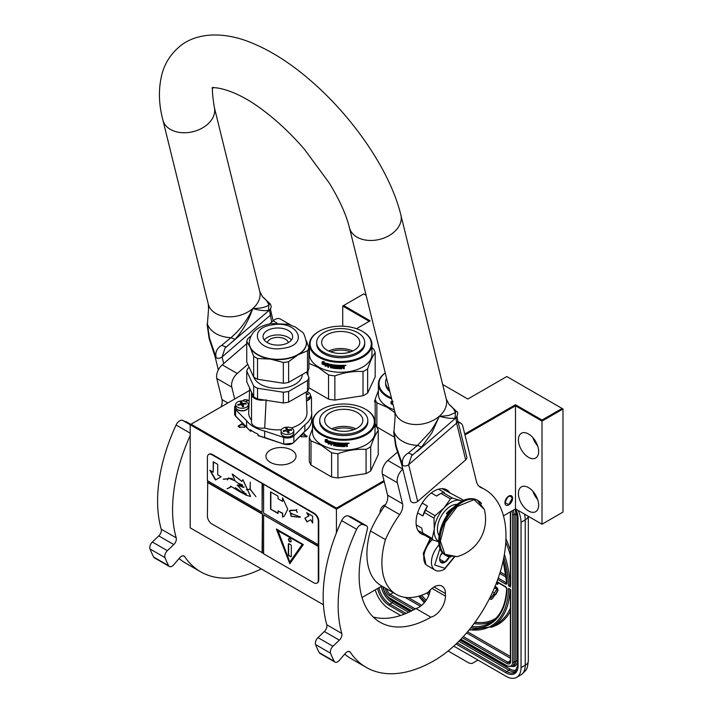 <?xml version="1.0" encoding="UTF-8"?>
<svg xmlns="http://www.w3.org/2000/svg" width="713" height="713" viewBox="0 0 713 713"><rect width="100%" height="100%" fill="white"/><g stroke="black" fill="none" stroke-linecap="round" stroke-linejoin="round"><path stroke-width="1.07" d="M245.753 426.365L244.862 427.149L239.167 427.149L238.133 426.107L242.776 423.219M239.924 427.577L239.149 426.811C240.076 424.387 241.983 424.083 244.88 425.928L244.434 427.363M303.31 432.818L306.911 436.748L301.216 436.748L300.325 435.964M323.435 604.776L190.184 527.843L190.184 424.716L336.429 509.153L336.429 508.119L383.995 480.651M503.476 515.838L515.49 508.895L542.014 524.207L562.994 512.094L562.994 408.977L506.8 376.535L467.844 399.03L442.675 384.494M381.829 586.068L362.026 597.503M336.429 532.825L336.429 509.153L384.218 481.56M190.184 433.156L176.084 425.019A6.355 3.672 -60 0 1 182.537 420.322L190.184 424.734L191.075 424.199L336.429 508.119M249.55 390.448L191.075 424.199M464.742 434.039L515.49 404.734L542.014 420.046L562.094 408.46M366.108 295.307L363.701 293.916L343.621 305.512L370.145 320.823L356.5 328.702M375.163 400.296A2.968 1.711 0 0 0 374.521 401.366A2.968 1.711 0 0 0 375.163 402.426M248.186 400.501A2.968 1.711 0 0 0 243.525 400.153A2.968 1.711 0 0 0 242.741 400.956M291.626 462.354A15.044 8.69 0 0 0 296.029 456.213A15.044 8.69 0 0 0 286.742 448.183A15.044 8.69 0 0 0 270.343 450.072A15.044 8.69 0 0 0 265.94 456.213A15.044 8.69 0 0 0 275.227 464.234A15.044 8.69 0 0 0 291.626 462.354M342.721 326.206L342.721 306.029L369.245 321.34M542.014 524.207L542.014 421.089L562.994 408.977M515.49 508.895L515.49 405.777L542.014 421.089L542.014 420.046M538.645 505.134A14.305 8.262 -120 0 0 532.397 490.74A14.305 8.262 -120 0 0 521.372 486.908A14.305 8.262 -120 0 0 518.413 493.458A14.305 8.262 -120 0 0 524.661 507.852A14.305 8.262 -120 0 0 535.677 511.684A14.305 8.262 -120 0 0 538.645 505.134M538.645 451.498A14.305 8.262 -120 0 0 532.397 437.105A14.305 8.262 -120 0 0 521.372 433.272A14.305 8.262 -120 0 0 518.413 439.814A14.305 8.262 -120 0 0 524.661 454.217A14.305 8.262 -120 0 0 535.677 458.04A14.305 8.262 -120 0 0 538.645 451.498M464.965 434.948L515.49 405.777L515.49 404.734M508.752 504.92A5.401 3.119 -60 0 1 506.043 505.187A5.401 3.119 -60 0 1 505.223 500.856A5.401 3.119 -60 0 1 508.752 496.096A5.401 3.119 -60 0 1 511.453 495.829A5.401 3.119 -60 0 1 512.282 500.161A5.401 3.119 -60 0 1 508.752 504.92M380.163 512.7A5.401 3.119 -60 0 1 380.109 511.97A5.401 3.119 -60 0 1 385.403 504.84M375.029 424.788L375.804 425.064M301.652 436.962L301.091 435.964L301.964 434.752L307.027 435.964L306.474 436.962M239.149 426.811L239.051 426.365M342.721 306.029L343.621 305.512M532.887 491.275A14.305 8.262 -120 0 0 537.655 499.528M532.887 437.63A14.305 8.262 -120 0 0 537.655 445.892M512.344 498.432C509.947 494.457 507.549 495.838 505.152 502.585L508.752 504.661L512.344 498.084M524.492 514.091A21.194 12.237 60 0 1 525.231 519.884L521.034 522.308L521.034 667.653A21.194 12.237 -120 0 1 516.649 677.35L520.846 674.926A21.194 12.237 60 0 0 525.231 665.229L521.034 667.653M521.034 522.308A21.194 12.237 -120 0 0 518.146 510.437M375.252 589.865A21.194 12.237 -120 0 0 389.173 608.822L400.67 615.462M516.649 677.35A21.194 12.237 -120 0 1 506.052 676.298L453.771 646.121M448.103 650.978L469.047 663.072L471.97 663.536L475.972 661.227A6.355 3.672 60 0 1 475.963 661.227L477.96 660.078M510.695 661.334A1.061 0.615 180 0 1 510.383 660.898L510.383 589.794L508.512 588.35L510.695 589.615L510.695 661.334A5.294 3.057 60 0 1 506.952 663.5L462.291 637.716M503.841 557.441A85.293 49.242 -120 0 1 508.512 585.756L510.383 584.66M510.695 585.293L510.695 513.226A5.294 3.057 -120 0 0 510.508 511.774M490.125 597.271A1.479 0.856 -120 0 0 490.954 597.681M491.729 599.036A3.004 1.738 -120 0 0 491.97 598.938A3.004 1.738 -120 0 0 492.309 598.626L494.929 594.936L494.581 594.499M494.064 593.849L490.927 597.717A1.479 0.856 60 0 1 490.758 597.877A1.479 0.856 60 0 1 489.902 597.726M494.555 592.61L493.779 592.458L494.171 594.392L495.642 594.785L497.719 591.006A2.567 1.479 -120 0 0 497.719 588.92A2.567 1.479 -120 0 0 496.15 586.959L495.08 586.344M496.195 583.573L497.656 584.428L498.111 582.708M494.929 594.936L494.474 595.195L493.548 594.027M489.448 598.626A3.004 1.738 -120 0 0 491.524 599.196A3.004 1.738 -120 0 0 491.854 598.884L494.474 595.195M494.492 587.77L495.695 588.466A1.043 0.597 60 0 1 496.328 590.106L494.243 593.038L493.779 592.458M495.633 593.947L497.264 591.273A2.567 1.479 -120 0 0 497.273 589.179A2.567 1.479 -120 0 0 495.695 587.218L494.911 586.763M495.642 594.785L495.178 594.205M497.656 584.428L497.656 582.45M497.264 582.218L497.264 583.644L496.364 583.127M497.264 583.127L496.533 582.699M432.363 539.643A16.952 9.786 120 0 0 423.789 557.86L423.789 557.174A16.105 9.296 120 0 0 423.789 557.513M423.789 557.86A16.952 9.786 120 0 0 427.301 565.623L434.939 570.035C437.078 571.576 440.26 571.336 444.475 569.304L454.386 557.165M440.019 548.333L434.734 565.008L444.912 568.332L453.931 557.21M442.327 552.441A7.415 4.278 120 0 0 439.671 559.25A7.415 4.278 120 0 0 444.912 562.272A7.415 4.278 120 0 0 449.35 556.898M439.68 558.805L440.367 561.782L444.859 562.183L449.359 556.586M444.859 562.183L439.725 559.215M441.971 552.905A6.355 3.672 120 0 1 440.572 555.329L442.621 552.789M425.946 564.544L423.629 553.823L430.661 538.654M425.296 564.179L423.246 553.359L430.206 538.395M385.261 372.944A30.623 17.682 180 0 0 387.988 396.143A30.623 17.682 0 0 0 391.401 397.845M385.243 372.881A31.256 18.048 180 0 0 378.38 384.164A31.256 18.048 180 0 0 387.533 396.927A31.256 18.048 0 0 0 391.669 398.923M394.342 409.761A31.256 18.048 0 0 1 387.533 406.784A31.256 18.048 180 0 1 378.38 394.022L378.38 384.164M393.745 436.757L376.865 427.007A34.964 20.187 180 0 1 375.163 423.353L375.163 399.146L378.38 390.751M376.865 427.007L376.865 402.8A34.964 20.187 180 0 1 375.163 399.146M376.865 402.8L387.159 407.248L395.029 412.684M393.077 404.636A31.256 18.048 0 0 1 391.196 403.906L392.088 402.916M391.446 403.71A30.837 17.798 0 0 0 392.997 404.324M391.196 403.906L391.847 403.112A31.256 18.048 0 0 0 392.792 403.478M391.303 403.54L391.303 401.597M393.104 401.33L391.045 401.624L391.045 403.843L392.016 402.765A30.837 17.798 0 0 0 392.676 403.023M391.767 402.97A31.256 18.048 0 0 0 392.756 403.344M386.58 378.309A24.055 13.886 0 0 0 385.59 382.257L385.59 383.647A24.055 13.886 0 0 0 389.842 391.535M385.59 382.257A24.055 13.886 0 0 0 389.414 389.77M319.059 331.349A30.623 17.682 180 0 0 319.059 356.348A30.623 17.682 0 0 0 362.364 356.348A30.623 17.682 0 0 0 362.364 331.349L362.81 331.607L362.364 331.349A30.623 17.682 180 0 0 319.059 331.349L318.604 331.607A31.256 18.048 180 0 1 318.836 331.474M318.604 331.607A31.256 18.048 180 0 0 309.451 344.37A31.256 18.048 180 0 0 318.613 357.124A31.256 18.048 0 0 0 352.668 361.036A31.256 18.048 0 0 0 371.963 344.37A31.256 18.048 0 0 0 362.81 331.607L362.81 331.607M371.963 344.37L371.963 354.227A31.256 18.048 0 0 1 352.668 370.903A31.256 18.048 0 0 1 318.613 366.99A31.256 18.048 180 0 1 309.451 354.227L309.451 344.37M308.934 387.792L328.533 399.111A34.964 20.187 0 0 0 334.869 400.082L363.006 395.733A34.964 20.187 0 0 0 367.641 393.059L375.181 376.812L375.181 352.605A34.964 20.187 0 0 0 373.487 348.951L371.963 347.677M309.451 350.956L308.934 352.177M307.936 375.314L307.936 370.805M308.934 363.318L318.23 367.453L328.533 374.904A34.964 20.187 0 0 0 334.869 375.885C344.245 372.444 353.63 371.001 363.006 371.526A34.964 20.187 0 0 0 367.641 368.853C370.154 361.455 372.667 356.037 375.181 352.605M328.533 399.111L328.533 374.904M334.869 400.082L334.869 375.885M363.006 395.733L363.006 371.526M367.641 393.059L367.641 368.853M323.158 363.122L322.918 363.318A31.256 18.048 0 0 0 326.616 364.593L327.374 363.63L327.374 365.831L325.244 366.295L327.561 365.609M326.616 364.593L327.561 363.407M322.517 363.915A30.837 17.798 0 0 0 326.126 365.225L325.458 366.081M325.244 366.295L326.126 365.225M322.267 364.111A31.256 18.048 0 0 0 325.93 365.439M322.374 363.746L322.374 361.803M322.846 363.167A31.256 18.048 0 0 0 326.536 364.45L327.222 363.585A31.256 18.048 0 0 1 323.497 362.373L324.174 361.536L322.116 361.83L322.116 364.049L323.087 362.97A30.837 17.798 0 0 0 326.714 364.227M343.916 365.261L343.916 365.261A31.256 18.048 0 0 1 341.598 365.35L341.465 368.122A31.256 18.048 0 0 1 339.192 368.104L339.085 367.008A30.837 17.798 0 0 0 340.538 367.026M339.058 367.248A31.256 18.048 0 0 0 340.538 367.275L340.538 366.634A31.256 18.048 0 0 1 339.058 366.607L339.21 365.724A30.837 17.798 0 0 0 340.93 365.751L340.93 365.35A31.256 18.048 0 0 1 333.8 364.904L333.8 364.904M339.192 365.974A31.256 18.048 0 0 0 340.939 365.992L340.93 365.751M333.8 366.83A31.256 18.048 0 0 0 335.217 366.99L335.297 366.749A30.837 17.798 0 0 1 333.898 366.589L333.586 364.958M333.488 366.518L333.541 364.985M328.132 363.826L327.828 367.159L328.132 363.826A31.256 18.048 0 0 0 332.623 364.735L333.06 367.578A31.256 18.048 0 0 0 335.217 367.846L335.217 366.99M327.998 366.937A30.837 17.798 0 0 0 328.55 367.079M327.828 367.159A31.256 18.048 0 0 0 328.55 367.338L328.72 365.626A30.837 17.798 0 0 0 330.262 365.974M328.55 365.858A31.256 18.048 0 0 0 330.262 366.232L330.262 365.6A31.256 18.048 0 0 1 328.55 365.216L328.55 364.673M328.836 364.379L328.836 364.379A30.837 17.798 0 0 0 330.698 364.789L330.565 365.02A31.256 18.048 0 0 1 328.666 364.601L328.836 364.379M330.565 365.02L330.565 367.783L330.698 364.789M330.698 367.551A30.837 17.798 0 0 0 331.304 367.667M330.565 367.783A31.256 18.048 0 0 0 331.304 367.926L331.438 366.206A30.837 17.798 0 0 0 332.418 366.375L332.303 366.607A31.256 18.048 0 0 1 331.304 366.437M336.206 368.06L335.885 368.3A30.837 17.798 0 0 1 332.73 367.908L332.418 366.375M332.303 367.828L332.303 366.607M332.623 368.149A31.256 18.048 0 0 0 335.814 368.541L335.885 368.3M336.144 368.3L335.814 366.411A31.256 18.048 0 0 1 334.397 366.259L334.477 365.386A30.837 17.798 0 0 0 336.696 365.6L336.643 365.84A31.256 18.048 0 0 1 334.397 365.626M336.643 365.84L336.643 368.612L336.696 365.6M336.696 368.363A30.837 17.798 0 0 0 337.427 368.416M336.643 368.612A31.256 18.048 0 0 0 337.427 368.666L337.472 365.653A30.837 17.798 0 0 0 338.256 365.689L338.22 365.938A31.256 18.048 0 0 1 337.427 365.894M338.55 368.719A31.256 18.048 0 0 0 341.919 368.746L341.901 368.505A30.837 17.798 0 0 1 338.586 368.478L338.256 365.689M338.22 368.434L338.22 365.938M342.24 367.008A30.837 17.798 0 0 0 343.051 366.981L343.087 367.222A31.256 18.048 0 0 1 342.258 367.248L341.901 368.505M343.434 368.452A30.837 17.798 0 0 0 344.219 368.398L344.272 368.648A31.256 18.048 0 0 1 343.434 368.692L343.399 367.195M344.219 368.398L344.219 367.097M344.272 368.648L344.245 367.159M344.219 366.224L343.746 366.892L344.272 367.257L343.711 366.651L344.219 365.377M344.272 366.464L344.254 365.439M345.912 365.288L344.78 365.386M345.965 365.439L344.834 365.626L345.93 365.359M341.919 368.746L342.258 367.248M340.939 365.992L340.939 365.35M331.429 365.181A31.256 18.048 0 0 0 332.178 365.306L332.294 365.074A30.837 17.798 0 0 1 331.554 364.949L331.429 365.181M332.178 365.306L332.303 365.974A31.256 18.048 0 0 1 331.304 365.796L331.304 365.261M332.303 365.716A30.837 17.798 0 0 0 332.418 365.733L332.294 365.074M343.301 365.929L343.265 365.689A30.837 17.798 0 0 1 342.24 365.724L342.258 365.974A31.256 18.048 0 0 0 343.301 365.929L343.434 366.562A31.256 18.048 0 0 1 342.258 366.616L342.258 365.974M342.258 366.616L342.24 366.366A30.837 17.798 0 0 0 342.258 366.366L342.24 365.724M335.297 367.605L335.297 366.749M330.734 351.848A17.95 10.365 180 0 1 350.689 351.848M328.666 351.001A19.073 11.007 180 0 1 352.757 351.001M327.222 334.673A19.073 11.007 180 0 1 348.006 332.294A19.073 11.007 180 0 1 359.78 342.463A19.073 11.007 180 0 1 354.201 350.252A19.073 11.007 0 0 1 333.408 352.641A19.073 11.007 0 0 1 321.634 342.463A19.073 11.007 0 0 1 327.222 334.673M316.661 342.463L316.661 343.844A24.055 13.886 0 0 0 331.509 356.678A24.055 13.886 0 0 0 357.721 353.666A24.055 13.886 180 0 0 364.762 343.844L364.762 342.463A24.055 13.886 180 0 1 357.721 352.284A24.055 13.886 0 0 1 331.509 355.297A24.055 13.886 0 0 1 316.661 342.463A24.055 13.886 0 0 1 323.702 332.641A24.055 13.886 180 0 1 349.914 329.638A24.055 13.886 180 0 1 364.762 342.463M322.116 409.191A30.623 17.682 180 0 0 322.116 434.19A30.623 17.682 0 0 0 365.421 434.19A30.623 17.682 0 0 0 365.421 409.191L365.876 409.449L365.421 409.191A30.623 17.682 180 0 0 322.116 409.191L321.67 409.449A31.256 18.048 180 0 1 321.893 409.324M321.67 409.449A31.256 18.048 180 0 0 312.517 422.212A31.256 18.048 180 0 0 321.67 434.975A31.256 18.048 0 0 0 355.734 438.887A31.256 18.048 0 0 0 375.029 422.212A31.256 18.048 0 0 0 365.876 409.449L365.876 409.449M375.029 422.212L375.029 432.078A31.256 18.048 0 0 1 355.734 448.744A31.256 18.048 0 0 1 321.67 444.832A31.256 18.048 180 0 1 312.517 432.078L312.517 422.212M312.517 428.798L309.299 437.194L309.299 461.4A34.964 20.187 180 0 0 310.993 465.054L331.59 476.952A34.964 20.187 0 0 0 337.926 477.933L366.072 473.575A34.964 20.187 0 0 0 370.707 470.901L378.246 454.653L378.246 430.447A34.964 20.187 0 0 0 376.544 426.793L375.029 425.518M310.993 465.054L310.993 440.848A34.964 20.187 180 0 1 309.299 437.194M310.993 440.848L321.296 445.304L331.59 452.746A34.964 20.187 0 0 0 337.926 453.726C347.311 450.295 356.687 448.842 366.072 449.368A34.964 20.187 0 0 0 370.707 446.695C373.22 439.297 375.733 433.878 378.246 430.447M331.59 476.952L331.59 452.746M337.926 477.933L337.926 453.726M366.072 473.575L366.072 449.368M370.707 470.901L370.707 446.695M326.215 440.964L325.975 441.169A31.256 18.048 0 0 0 329.673 442.434L330.44 441.472L330.44 443.673L328.31 444.137L330.618 443.45M329.673 442.434L330.618 441.249M325.574 441.757A30.837 17.798 0 0 0 329.192 443.067L328.515 443.923M328.31 444.137L329.192 443.067M325.324 441.953A31.256 18.048 0 0 0 328.987 443.281M325.431 441.588L325.431 439.645M325.903 441.017A31.256 18.048 0 0 0 329.593 442.292L330.279 441.427A31.256 18.048 0 0 1 326.554 440.215L327.24 439.377L325.181 439.68L325.181 441.891L326.144 440.812A30.837 17.798 0 0 0 329.771 442.069M346.981 443.103L346.981 443.103A31.256 18.048 0 0 1 344.655 443.192L344.522 445.964A31.256 18.048 0 0 1 342.249 445.946L342.142 444.85A30.837 17.798 0 0 0 343.604 444.876M342.124 445.09A31.256 18.048 0 0 0 343.604 445.117L343.604 444.475A31.256 18.048 0 0 1 342.124 444.457L342.267 443.575A30.837 17.798 0 0 0 343.996 443.593L343.996 443.201A31.256 18.048 0 0 1 336.866 442.755L336.866 442.755M342.249 443.816A31.256 18.048 0 0 0 343.996 443.842L343.996 443.593M336.545 444.359L336.643 442.8L336.955 444.431A30.837 17.798 0 0 0 338.354 444.6L338.283 444.841A31.256 18.048 0 0 1 336.866 444.671M331.189 441.668L330.885 445.001L331.189 441.668A31.256 18.048 0 0 0 335.68 442.586L336.117 445.42A31.256 18.048 0 0 0 338.283 445.687L338.283 444.841M331.064 444.778A30.837 17.798 0 0 0 331.616 444.921M330.885 445.001A31.256 18.048 0 0 0 331.616 445.188L331.777 443.468A30.837 17.798 0 0 0 333.319 443.825M331.616 443.7A31.256 18.048 0 0 0 333.319 444.083L333.319 443.441A31.256 18.048 0 0 1 331.616 443.058L331.616 442.523M331.893 442.22L331.893 442.22A30.837 17.798 0 0 0 333.755 442.63L333.622 442.862A31.256 18.048 0 0 1 331.732 442.443L331.893 442.22M333.622 442.862L333.755 445.402L333.755 442.63M333.755 445.402A30.837 17.798 0 0 0 334.37 445.518M333.622 445.634A31.256 18.048 0 0 0 334.37 445.768L334.495 444.047A30.837 17.798 0 0 0 335.475 444.217L335.36 444.457A31.256 18.048 0 0 1 334.37 444.279M339.263 445.901L338.942 446.142A30.837 17.798 0 0 1 335.787 445.759L335.475 444.217M335.36 445.678L335.36 444.457M335.68 445.99A31.256 18.048 0 0 0 338.88 446.383L338.942 446.142M339.201 446.142L338.88 444.252A31.256 18.048 0 0 1 337.454 444.11L337.543 443.228A30.837 17.798 0 0 0 339.753 443.441L339.7 443.682A31.256 18.048 0 0 1 337.454 443.468M339.7 443.682L339.7 446.454L339.753 443.441M339.753 446.213A30.837 17.798 0 0 0 340.484 446.258M339.7 446.454A31.256 18.048 0 0 0 340.484 446.507L340.529 443.495A30.837 17.798 0 0 0 341.313 443.539L341.277 443.78A31.256 18.048 0 0 1 340.484 443.736M341.616 446.561A31.256 18.048 0 0 0 344.976 446.596L344.958 446.347A30.837 17.798 0 0 1 341.643 446.32L341.313 443.539M341.277 446.285L341.277 443.78M345.297 444.85A30.837 17.798 0 0 0 346.117 444.823L346.144 445.064A31.256 18.048 0 0 1 345.324 445.099L344.958 446.347M346.491 445.322L346.491 446.534A31.256 18.048 0 0 0 347.329 446.49L347.284 444.948M346.491 446.293A30.837 17.798 0 0 0 347.284 446.249M347.329 446.49L347.311 445.001M347.284 444.065L346.812 444.743L347.329 445.108L346.768 444.493L347.284 443.219M347.329 444.306L347.311 443.281M348.969 443.13L347.837 443.228M349.022 443.281L347.899 443.477L348.987 443.201M344.976 446.596L345.324 445.099M343.996 443.842L343.996 443.201M334.486 443.023A31.256 18.048 0 0 0 335.244 443.156L335.36 442.916A30.837 17.798 0 0 1 334.611 442.791L334.486 443.023M335.244 443.156L335.36 443.816A31.256 18.048 0 0 1 334.37 443.646L334.37 443.103M335.36 443.557A30.837 17.798 0 0 0 335.475 443.575L335.36 442.916M346.358 443.78L346.322 443.531A30.837 17.798 0 0 1 345.297 443.575L345.324 443.816A31.256 18.048 0 0 0 346.358 443.78L346.491 444.413A31.256 18.048 0 0 1 345.324 444.457L345.324 443.816M345.324 444.457L345.297 444.208A30.837 17.798 0 0 0 345.324 444.208L345.297 443.575M338.354 445.447L338.354 444.6M333.791 429.689A17.95 10.365 180 0 1 353.746 429.689M331.723 428.843A19.073 11.007 180 0 1 355.814 428.843M330.288 412.524A19.073 11.007 180 0 1 351.072 410.135A19.073 11.007 180 0 1 362.846 420.305A19.073 11.007 180 0 1 357.258 428.094A19.073 11.007 0 0 1 336.474 430.483A19.073 11.007 0 0 1 324.7 420.305A19.073 11.007 0 0 1 330.288 412.524M319.718 420.305L319.718 421.695A24.055 13.886 0 0 0 334.566 434.52A24.055 13.886 0 0 0 360.778 431.508A24.055 13.886 180 0 0 367.819 421.695L367.819 420.305A24.055 13.886 180 0 1 360.778 430.126A24.055 13.886 0 0 1 334.566 433.139A24.055 13.886 0 0 1 319.718 420.305A24.055 13.886 0 0 1 326.759 410.492A24.055 13.886 180 0 1 352.971 407.479A24.055 13.886 180 0 1 367.819 420.305M235.664 405.296A7.415 4.278 -0 0 0 234.604 407.497A7.415 4.278 -0 0 0 234.853 408.611A7.415 4.278 -0 0 0 235.593 409.645L246.582 420.634A33.903 19.572 -0 0 0 264.692 431.089L283.729 437.434A7.415 4.278 -0 0 0 293.863 435.866L304.852 424.877A33.903 19.572 -0 0 0 311.741 413.041A33.903 19.572 -0 0 0 311.483 410.59L311.483 397.899A7.415 4.278 -0 0 0 310.422 395.697M251.511 420.251A29.135 16.827 180 0 1 249.693 417.399A29.135 16.827 180 0 1 248.712 412.675L249.639 388.068M247.153 427.39L246.582 427.034A33.903 19.572 180 0 0 250.415 430.955L250.869 431.205L250.415 429.743A33.903 19.572 -0 0 0 257.901 434.065L258.356 435.536L257.901 435.278A33.903 19.572 180 0 0 264.692 437.488L264.978 437.675M311.483 404.307L311.483 410.59M311.741 413.041L311.741 419.44A33.903 19.572 180 0 1 304.852 431.276L304.317 431.588M292.446 443.281L283.845 444.119L264.692 437.488L264.692 431.089M250.869 431.205L251.725 430.714M251.787 392.703A10.597 6.114 -0 0 0 251.511 394.093A10.597 6.114 -0 0 0 264.523 400.046M281.368 429.743A29.135 16.827 180 0 1 264.701 428.058L266.145 399.752M306.189 391.998L306.973 412.675A29.135 16.827 180 0 1 291.367 427.943M251.511 394.093L251.511 422.123A10.597 6.114 -0 0 0 264.701 428.058M249.185 400.171L245.308 401.464M293.453 442.63A0.633 0.446 -135 0 0 293.863 442.265L304.852 431.276L304.852 424.877M235.958 416.41A0.633 0.446 -45 0 1 235.593 416.044L246.582 427.034L246.582 420.634M288.622 391.419L288.622 402.141A31.577 18.226 180 0 1 283.337 402.961L283.337 392.23A31.577 18.226 -0 0 0 288.622 391.419L307.517 380.51A31.577 18.226 -0 0 0 308.934 377.462L306.456 372.124M308.934 377.462L308.934 388.184A31.577 18.226 -0 0 1 307.517 391.232L288.622 402.141M249.22 367.445L248.16 368.06A31.577 18.226 180 0 0 246.751 371.108L246.751 381.838L253.668 396.74L253.668 386.009L246.751 371.108M283.337 392.23L257.527 388.237L257.527 398.968A31.577 18.226 180 0 1 253.668 396.74M257.527 388.237A31.577 18.226 180 0 1 253.668 386.009M283.337 402.961L257.527 398.968M307.517 380.51L307.517 391.232M253.873 377.159A24.474 14.135 180 0 0 284.175 387.934A24.474 14.135 -0 0 0 302.312 374.512M267.348 342.623A10.597 6.114 180 0 1 275.093 337.579A10.597 6.114 -0 0 1 288.328 342.623M264.273 340.021A14.83 8.565 180 0 1 273.997 335.217A14.83 8.565 -0 0 1 291.412 340.021M281.68 344.834A14.83 8.565 180 0 1 263.008 336.563A14.83 8.565 180 0 1 273.997 328.292A14.83 8.565 -0 0 1 292.669 336.563A14.83 8.565 -0 0 1 281.68 344.834M257.527 358.496A31.577 18.226 180 0 1 253.668 356.268L250.21 347.418L246.751 341.358L246.751 362.106L253.668 377.017A31.577 18.226 180 0 0 257.527 379.245L257.527 358.496L270.432 359.094A28.609 16.515 180 0 1 250.21 347.418A28.609 16.515 180 0 1 249.229 343.14A28.609 16.515 180 0 1 249.229 342.962M288.622 361.669A31.577 18.226 -0 0 1 286.011 362.142A31.577 18.226 180 0 1 283.337 362.489L270.432 359.094A28.609 16.515 180 0 0 285.245 359.094A28.609 16.515 -0 0 0 298.07 354.816L288.622 361.669L288.622 382.418L307.517 371.509A31.577 18.226 -0 0 0 308.934 368.461L308.934 347.712L306.305 340.743M306.447 342.962A28.609 16.515 -0 0 1 306.447 343.14A28.609 16.515 -0 0 1 298.07 354.816L307.517 350.76L307.517 371.509M283.337 362.489L283.337 383.238L257.527 379.245M288.622 382.418A31.577 18.226 180 0 1 283.337 383.238M253.668 356.268L253.668 377.017M246.751 341.358A31.577 18.226 180 0 1 248.16 338.31L250.807 336.126M307.517 350.76A31.577 18.226 -0 0 0 308.934 347.712M235.664 404.601A6.355 3.672 180 0 0 243.668 408.148A6.355 3.672 -0 0 0 248.374 404.601A6.355 3.672 -0 0 0 240.37 401.054A6.355 3.672 180 0 0 235.664 404.601L235.664 406.98A6.355 3.672 180 0 0 243.668 410.528A6.355 3.672 180 0 0 248.374 406.98C248.186 408.959 246.591 410.233 243.596 410.804C238.953 411.134 236.306 409.859 235.664 406.98M240.923 401.927L241.538 401.838A29.661 6.265 81.2 0 1 242.197 403.041L243.489 403.478A29.661 23.395 -24.9 0 1 245.949 403.308A29.367 6.203 81.2 0 1 246.279 404.013A29.661 23.395 155.1 0 0 243.819 404.182L243.071 404.931A29.661 6.265 81.2 0 1 243.73 406.562L242.5 406.749A29.661 6.265 -98.8 0 0 241.841 405.127L240.548 404.69A29.661 23.395 155.1 0 0 238.089 405.278A29.367 6.203 -98.8 0 0 237.759 404.574A29.661 23.395 -24.9 0 1 240.219 403.986L240.967 403.237A29.661 6.265 -98.8 0 0 240.308 402.025L240.923 401.927M243.035 405.171A1.061 0.615 180 0 1 242.197 404.726L240.967 403.237M241.538 403.308L241.538 401.838M245.949 404.03L245.949 403.308M306.43 398.407A6.355 3.672 -0 0 0 310.422 395.002A6.355 3.672 -0 0 0 306.75 391.678M306.26 393.808A29.661 23.395 -24.9 0 1 307.989 393.71A29.367 6.203 81.2 0 1 308.319 394.414A29.661 23.395 155.1 0 0 306.287 394.547M307.989 394.432L307.989 393.71M281.082 430.821A6.355 3.672 180 0 0 289.086 434.369A6.355 3.672 -0 0 0 293.792 430.821A6.355 3.672 -0 0 0 285.788 427.283A6.355 3.672 180 0 0 281.082 430.821L281.082 433.201A6.355 3.672 180 0 0 289.086 436.748A6.355 3.672 180 0 0 293.792 433.201C293.604 435.18 292.009 436.454 289.015 437.024C284.371 437.354 281.724 436.08 281.082 433.201M286.341 428.148L286.956 428.058A29.661 6.265 81.2 0 1 287.615 429.271L288.908 429.698A29.661 23.395 -24.9 0 1 291.367 429.529A29.367 6.203 81.2 0 1 291.697 430.233A29.661 23.395 155.1 0 0 289.237 430.411L288.489 431.16A29.661 6.265 81.2 0 1 289.148 432.782L287.918 432.978A29.661 6.265 -98.8 0 0 287.259 431.347L285.966 430.91A29.661 23.395 155.1 0 0 283.507 431.508A29.367 6.203 -98.8 0 0 283.177 430.795A29.661 23.395 -24.9 0 1 285.637 430.206L286.385 429.458A29.661 6.265 -98.8 0 0 285.726 428.246L286.341 428.148M288.453 431.392A1.061 0.615 180 0 1 287.615 430.955L286.956 428.058M286.956 429.538L286.421 429.618M291.367 430.251L291.367 429.529M462.015 501.123A23.306 13.458 120 0 0 460.375 500.49L452.399 498.039A26.167 15.107 120 0 0 450.5 498.904L443.994 507.95L435.126 515.686A26.167 15.107 120 0 0 434.003 518.119L434.288 528.957L432.247 538.458L422.702 532.941L421.775 528.11L416.223 524.911M462.309 500.963L460.375 500.49A23.306 13.458 120 0 0 443.994 507.95L443.994 507.95A23.306 13.458 120 0 0 434.288 528.957A23.306 13.458 120 0 0 438.709 541.479M422.702 532.941A26.167 15.107 -60 0 0 423.477 534.509L433.023 540.017L438.727 541.844M417.978 530.472L422.845 533.279M417.613 512.95L422.827 515.962L424.458 512.602L434.003 518.119M422.221 503.066L427.399 506.061L425.581 510.169L435.126 515.686M438.557 489.18L444.315 492.505L442.853 492.523A26.167 15.107 120 0 0 440.955 493.396L450.5 498.904M440.955 493.396L436.588 496.034L431.276 492.968M463.744 500.294L442.015 488.672M442.853 492.523L452.399 498.039M433.023 540.017A26.167 15.107 -60 0 1 432.247 538.458M424.458 512.602A26.167 15.107 -60 0 1 425.581 510.169M422.827 515.962A24.367 14.073 -60 0 1 427.399 506.061M457.015 504.376A18.752 10.829 120 0 0 445.286 510.606A18.752 10.829 -60 0 0 439.03 535.525M439.306 494.314L438.7 494.662A24.367 14.073 120 0 0 436.588 496.034M209.577 338.336L209.15 338.666L214.961 356.259L216.173 357.757C214.987 352.391 216.832 348.256 221.716 345.35L230.95 337.686A32.281 22.593 -13.9 0 1 207.385 324.085L208.553 309.077L207.385 324.085L209.577 338.336L216.173 357.757A4.242 2.968 -13.9 0 0 222.073 356.972L225.094 347.953L226.048 347.195M221.716 345.35L226.271 347.071L235.032 339.343C242.83 330.68 248.73 320.422 252.732 308.56C261.038 308.373 266.412 307.143 268.881 304.87L269.906 303.649M235.032 339.343L230.95 337.686C239.844 330.137 247.108 320.422 252.732 308.56C260.174 310.52 265.441 311.118 268.534 310.351L269.38 309.79L271.689 322.071M456.463 411.356L455.438 412.569L449.484 415.207C448.575 415.75 440.286 416.383 439.288 416.267C439.039 417.462 431.944 430.135 429.698 432.336L417.506 445.393L408.273 453.049C403.353 455.99 401.499 460.135 402.729 465.464L396.134 446.044L393.941 431.793L395.109 416.793L394.842 411.793A26.488 18.538 -13.9 0 0 412.854 424.369A26.488 18.538 -13.9 0 0 439.288 416.267L431.837 432.907L421.588 447.051L412.827 454.778L408.273 453.049M225.094 347.953L269.621 309.977C271.439 308.025 271.591 305.957 270.084 303.783L262.589 296.831A32.281 22.593 166.1 0 1 268.881 304.861L268.534 310.351M412.604 454.903L411.651 455.66L408.629 464.68L456.614 423.166A4.242 2.968 -13.9 0 0 457.728 420.42L466.792 457.158A4.242 2.968 -13.9 0 1 465.669 459.903L456.614 423.166L455.937 417.497L455.09 418.059C451.89 418.727 447.648 418.433 439.288 416.267A26.488 18.538 -13.9 0 0 446.276 399.111L400.875 215.041A26.488 18.538 166.1 0 1 393.888 232.206A26.488 18.538 166.1 0 1 367.453 240.308A26.488 18.538 166.1 0 1 349.441 227.732C346.286 214.818 339.566 199.934 329.29 183.072L304.665 149.578C291.617 134.418 277.963 121.468 263.703 110.738C231.039 85.507 208.927 87.057 212.331 88.189M401.517 463.967L410.581 500.704A4.242 2.968 -13.9 0 0 413.46 502.718A4.242 2.968 -13.9 0 0 417.693 501.417L408.629 464.68A4.242 2.968 166.1 0 1 402.729 465.464A4.242 2.968 -13.9 0 1 401.517 463.967L395.706 446.374L396.134 446.044M413.121 454.546L411.651 455.66M465.669 459.903L417.693 501.417M402.792 469.109A10.597 6.114 120 0 0 397.355 482.728L382.373 474.074L387.578 495.161A10.597 6.114 120 0 1 384.681 505.945A83.278 48.083 120 0 0 370.466 530.953L385.448 539.607A69.081 39.883 120 0 0 381.91 562.753A69.081 39.883 120 0 0 396.214 594.375A69.081 39.883 120 0 0 428.032 592.441A16.105 9.296 120 0 1 442.105 586.175A16.105 9.296 120 0 1 445.438 593.546L434.048 586.977M370.466 530.953A69.081 39.883 120 0 0 366.919 554.099A69.081 39.883 120 0 0 381.232 585.721L396.214 594.375M366.589 525.837A4.447 2.567 120 0 0 366.339 525.731L351.357 517.077A4.447 2.567 -60 0 1 351.598 517.192L366.589 525.837A4.447 2.567 120 0 1 367.364 529.055L364.272 542.165A101.291 58.484 120 0 0 359.129 575.899A101.291 58.484 120 0 0 380.109 622.271A101.291 58.484 120 0 0 430.884 617.182L415.902 608.528A16.105 9.296 120 0 0 430.278 589.892M366.339 525.731L363.104 524.572A6.355 3.672 120 0 0 356.643 529.269A135.622 78.305 120 0 0 338.149 605.31A135.622 78.305 120 0 0 341.794 633.447A5.294 3.057 -60 0 1 339.352 640.158L332.935 646.263A5.294 3.057 120 0 0 330.574 653.224A155.755 89.927 120 0 0 334.219 661.299A5.294 3.057 120 0 0 334.967 662.092A5.294 3.057 120 0 0 339.317 660.381L345.333 653.375A5.294 3.057 -60 0 1 349.682 651.655A5.294 3.057 -60 0 1 350.297 652.243A135.622 78.305 120 0 0 366.241 667.404A135.622 78.305 120 0 0 434.048 660.684A101.718 58.724 120 0 0 500.499 571.051A101.718 58.724 120 0 0 484.911 489.537A101.718 58.724 120 0 0 481.177 487.683A21.194 12.237 -60 0 1 480.393 487.291A21.194 12.237 -60 0 1 476.453 481.516L462.782 426.116A10.597 6.114 120 0 0 460.812 423.228A10.597 6.114 120 0 0 458.307 422.764M356.643 529.269L341.661 520.615A135.622 78.305 120 0 0 323.167 596.665A135.622 78.305 120 0 0 326.812 624.793L341.794 633.447M344.673 654.133A135.622 78.305 120 0 0 351.259 658.75L366.241 667.404M334.967 662.092L319.985 653.447A5.294 3.057 -60 0 1 319.237 652.645A155.755 89.927 120 0 1 315.583 644.57A5.294 3.057 -60 0 1 317.945 637.618L324.362 631.504A5.294 3.057 120 0 0 326.812 624.793M341.661 520.615A6.355 3.672 -60 0 1 348.122 515.918L351.357 517.077M373.175 616.977A101.291 58.484 120 0 0 415.902 608.528M382.373 474.074A10.597 6.114 -60 0 1 387.827 460.438L397.658 451.935M430.884 617.182A16.105 9.296 120 0 0 445.438 596.148L445.438 593.546M397.355 482.728L402.56 503.815A10.597 6.114 -60 0 1 399.663 514.599A83.278 48.083 120 0 0 385.448 539.607M450.126 493.289A25.427 14.679 120 0 0 446.766 489.858A25.427 14.679 120 0 0 434.048 491.114A25.427 14.679 120 0 0 417.435 513.529A25.427 14.679 120 0 0 421.338 533.903A25.427 14.679 120 0 0 424.226 534.946M420.144 531.72A25.427 14.679 -60 0 1 418.754 531.631M444.279 489.92A25.427 14.679 120 0 0 443.504 488.761M190.184 435.607A135.622 78.305 120 0 0 172.573 509.724A135.622 78.305 120 0 0 176.218 537.852A5.294 3.057 -60 0 1 173.776 544.563L167.35 550.668A5.294 3.057 120 0 0 164.988 557.628A155.755 89.927 120 0 0 168.642 565.703A5.294 3.057 120 0 0 169.391 566.496A5.294 3.057 120 0 0 173.74 564.785L179.747 557.78A5.294 3.057 -60 0 1 184.097 556.06A5.294 3.057 -60 0 1 184.72 556.648A135.622 78.305 120 0 0 200.665 571.808A135.622 78.305 120 0 0 261.315 568.912M176.084 425.019A135.622 78.305 120 0 0 157.591 501.07A135.622 78.305 120 0 0 161.236 529.198L176.218 537.852M179.097 558.537A135.622 78.305 120 0 0 185.674 563.154L200.665 571.808M169.391 566.496L154.409 557.851A5.294 3.057 -60 0 1 153.66 557.049A155.755 89.927 120 0 1 150.006 548.974A5.294 3.057 -60 0 1 152.368 542.023L158.785 535.909A5.294 3.057 120 0 0 161.236 529.198M190.79 424.369L182.537 420.322M185.781 421.481A4.447 2.567 -60 0 1 186.022 421.597A4.447 2.567 -60 0 1 186.245 421.748M221.021 406.918A10.597 6.114 120 0 0 221.993 399.565L227.875 402.961M247.794 364.361L237.233 373.496A10.597 6.114 120 0 0 231.778 387.132L216.797 378.478L221.993 399.565M216.797 378.478A10.597 6.114 -60 0 1 222.251 364.842L246.751 343.648M277.027 323.06L273.141 320.814L269.648 323.836M273.141 320.814A10.597 6.114 -60 0 1 280.254 318.987L290.842 325.101M231.778 387.132L234.711 399.013M457.291 506.506L474.065 499.653L484.296 509.367A38.778 38.778 0 0 1 456.997 556.648L444.957 554.331L440.358 541.14L445.135 522.602L457.291 506.506M450.625 557.094A31.791 18.351 -60 0 1 446.365 555.694L456.997 556.648M456.596 504.706L456.275 504.528A17.486 10.098 120 0 0 456.017 504.385M446.391 513.61L452.808 508.066A17.486 10.098 120 0 0 449.493 510.401A17.486 10.098 120 0 0 446.391 513.61L447.702 514.367M439.11 534.991L438.798 534.812A17.486 10.098 -60 0 1 438.54 534.652M448.673 512.665L448.049 512.602L448.361 512.986M448.21 512.656L448.825 512.825M448.049 512.602L448.495 513.2L448.156 512.602L448.851 512.79M449.252 511.551L449.315 511.996M449.315 512.184L448.557 512.299M448.932 512.683L448.281 512.397M447.835 512.781L448.486 513.155M449.083 512.487L448.646 512.219L449.208 512.21M317.196 582.949A6.355 3.672 -120 0 0 317.428 582.833A6.355 3.672 -120 0 0 318.747 579.927L318.747 521.096A6.355 3.672 -120 0 0 314.255 513.307L212.358 454.484A6.355 3.672 -120 0 0 209.176 454.163A6.355 3.672 -120 0 0 208.962 454.306M318.301 546.443L263.605 514.866L263.605 553.796L313.8 582.779A6.355 3.672 -120 0 0 316.982 583.091A6.355 3.672 -120 0 0 318.301 580.186L318.301 521.355A6.355 3.672 -120 0 0 313.8 513.565L262.402 483.548L262.108 512.273L207.412 480.696L207.412 457.336A6.355 3.672 -120 0 1 208.731 454.422L209.176 454.163M207.715 480.865L207.412 516.167A6.355 3.672 -120 0 0 211.904 523.948L263.605 553.448M262.402 483.548L211.904 454.742A6.355 3.672 -120 0 0 208.731 454.422M312.659 523.092L312.659 516.176L306.67 512.718L308.604 516.069L304.861 518.235L306.982 521.907L310.725 519.741L312.659 523.092M282.544 517.041L284.246 516.257L287.749 509.189L282.544 497.834L282.544 501.382L278.052 498.788L278.052 496.195L270.557 491.863L270.557 509.171L278.052 513.494L278.052 510.9L282.544 513.494L282.544 517.041L284.122 516.328M300.529 517.005L290.761 513.36L291.064 516.257L289.888 510.588L296.153 510.321L297.25 512.424L296.278 510.33L296.822 509.554L296.136 510.196L289.808 510.472L291.136 516.372L290.824 513.476L300.529 517.005M291.216 516.265L296.653 517.032L291.216 516.265M263.605 484.59L263.605 513.137L318.301 544.714M263.605 514.866L318.595 546.274M289.826 563.742L303.31 544.563L276.341 528.984L289.826 563.742M207.715 482.255L262.402 513.832L262.402 552.762M262.108 552.932L262.402 513.832M207.412 482.425L262.108 514.002M209.827 470.232L215.469 480.009L221.11 476.747L217.723 474.796L217.723 464.368L213.214 461.766L213.214 472.193L209.827 470.232M241.315 492.63L230.54 486.114L246.047 495.125L250.521 496.471L242.857 479.733L241.867 481.444L232.18 473.993L235.103 480.936L243.784 487.398L237.447 485.205L246.047 495.125M246.047 493.699L244.675 493.129L244.568 494.189L235.388 487.656L240.236 491.863L230.54 486.114M242.268 484.902L242.429 487.139L237.509 484.929L237.206 485.508M242.589 491.435L244.149 491.934M235.067 480.669L228.41 477.995L227.643 478.78L223.231 479.127L227.554 478.94L227.438 479.938L228.516 478.182L235.094 480.874M238.632 483.352L241.52 484.492M250.602 496.417L242.928 479.697M241.948 481.391L232.367 474.029M229.702 487.781L231.057 486.623L227.064 488.788L231.244 486.738M229.595 487.594L227.064 488.788M246.395 489.59L250.174 489.412L255.931 496.649L250.254 489.305L250.254 482.157L250.094 489.216L246.395 489.59M262.108 483.726L262.108 512.273M310.725 519.741L312.659 522.406M304.861 518.235L307.276 521.729M308.604 516.069L305.164 518.057M307.267 513.057L308.907 515.9M270.557 509.171L278.052 513.146M270.86 492.041L270.86 508.993M282.544 501.382L282.847 498.262M282.544 513.494L282.847 516.872M278.052 510.9L282.847 513.324M289.897 510.428L289.291 511.23M290.913 513.431L291.822 513.36M296.813 516.916L297.49 516.97M298.48 517.326L300.512 516.987M296.136 510.196L296.724 509.51M291.35 510.214L296.305 510.241M289.968 510.544L291.501 510.125M291.367 516.185L296.519 516.907M276.813 529.26L290.066 563.413M210.424 470.58L215.763 479.831M213.214 472.193L213.508 461.935M241.44 492.558L240.236 491.863M242.589 493.253L246.377 494.956M243.864 487.344L237.607 485.116L239.55 485.25M242.144 487.006L243.784 487.398M228.445 477.977L227.474 479.76M228.516 478.182L232.42 478.566M244.113 486.943L242.563 487.193L242.465 485.018M246.27 494.038L244.737 494.252L244.782 493.307L246.181 493.975M244.737 493.102L244.621 493.913M242.393 484.831L242.545 487.068M223.472 479.252L227.679 478.869M246.448 489.786L250.254 489.261M277.936 530.427L302.312 544.5L289.826 562.013L277.936 530.427M244.844 493.28L246.056 493.717M277.642 530.606L302.312 544.5M302.018 544.679L289.826 562.013M291.171 541.033A1.907 1.105 -120 0 0 290.343 539.108A1.907 1.105 -120 0 0 288.872 538.6A1.907 1.105 -120 0 0 288.48 539.474A1.907 1.105 -120 0 0 289.309 541.39A1.907 1.105 -120 0 0 290.779 541.907A1.907 1.105 -120 0 0 291.171 541.033M290.574 556.755A1.061 0.615 -120 0 0 291.109 556.808A1.061 0.615 -120 0 0 291.323 556.327L291.323 545.944A1.061 0.615 -120 0 0 290.574 544.643L289.077 543.778A1.061 0.615 -120 0 0 288.551 543.725A1.061 0.615 -120 0 0 288.328 544.215L288.328 554.598A1.061 0.615 -120 0 0 289.077 555.89L290.877 556.586A1.061 0.615 -120 0 0 291.234 556.684M289.032 538.538A1.907 1.105 -120 0 0 288.774 539.304A1.907 1.105 -120 0 0 289.514 541.114A1.907 1.105 -120 0 0 290.922 541.8M288.72 543.68A1.061 0.615 -120 0 0 288.631 544.037L288.631 554.42A1.061 0.615 -120 0 0 289.38 555.721L290.877 556.586M528.262 516.274A10.597 6.114 180 0 1 525.231 519.884L525.231 665.229A10.597 6.114 180 0 0 528.333 660.898L528.333 516.31M515.749 509.046A16.952 9.786 60 0 1 518.039 518.503L518.039 665.915A16.952 9.786 60 0 1 506.052 672.84L456.07 643.982M404.369 614.134L389.173 605.364A16.952 9.786 60 0 1 377.614 588.501M518.039 518.503L518.039 518.503A1.061 0.615 180 0 1 517.727 518.066L515.472 508.913M518.039 665.915A1.061 0.615 180 0 1 517.727 665.487L517.727 518.066M517.727 665.487L514.75 672.332A15.891 9.18 60 0 1 506.8 671.539L457.193 642.903M506.052 672.84A1.061 0.615 -60 0 1 506.8 671.539L509.046 670.247L458.86 641.263M406.125 613.421L389.922 604.063A15.891 9.18 60 0 1 378.977 587.717M389.173 605.364A1.061 0.615 -60 0 1 389.922 604.063L392.168 602.761A15.891 9.18 60 0 1 381.223 586.416M515.749 671.557A15.891 9.18 60 0 1 509.046 670.247A1.061 0.615 -60 0 0 509.795 668.946L459.947 640.167M408.674 612.298L392.168 602.761A1.061 0.615 -60 0 0 392.916 601.469A14.83 8.565 60 0 1 387.435 596.514M516.898 669.846A14.83 8.565 60 0 1 509.795 668.946M410.314 611.513L392.916 601.469M383.977 590.533A14.83 8.565 60 0 1 382.783 586.621M512.255 666.423A10.597 6.114 -120 0 0 517.29 661.165L517.29 514.216M517.29 661.165A1.061 0.615 -0 0 0 515.793 661.165L515.793 513.743A9.536 5.508 -120 0 0 514.866 509.26M517.166 513.681A1.061 0.615 -0 0 0 515.793 513.743L514.144 514.697L514.144 662.11L515.793 661.165A9.536 5.508 -120 0 1 513.815 665.523L512.166 666.477A9.536 5.508 60 0 0 514.144 662.11A1.061 0.615 180 0 1 512.647 662.11A8.476 4.893 60 0 1 506.649 665.577L460.91 639.169M513.217 510.214A9.536 5.508 60 0 1 514.144 514.697A1.061 0.615 180 0 1 512.647 514.697L512.647 662.11M460.687 639.401L506.872 666.058A1.061 0.615 -60 0 1 506.649 665.577M411.757 610.791L389.77 598.091A8.476 4.893 60 0 1 383.781 587.708L383.781 587.2M411.428 610.961L389.993 598.581A1.061 0.615 -60 0 1 389.77 598.091M389.993 598.581C386.009 595.854 383.835 592.093 383.469 587.28A1.061 0.615 -0 0 0 383.781 587.708M511.916 510.963A8.476 4.893 60 0 1 512.647 514.697M418.852 596.13A85.293 49.242 -120 0 0 424.458 602.538M389.476 595.676A1.061 0.615 120 0 1 390.225 594.375A4.242 2.451 -120 0 1 387.221 589.188A1.061 0.615 180 0 1 385.724 589.179A5.294 3.057 -120 0 0 389.476 595.676L413.79 609.713M385.724 589.179L385.724 588.323M469.306 629.668A85.293 49.242 -120 0 0 508.512 588.35M508.512 585.756L510.695 587.022M425.269 601.522A83.171 48.021 60 0 1 420.153 595.729M496.925 581.665L505.464 586.594A2.121 1.221 60 0 1 506.961 589.268A83.171 48.021 60 0 1 470.669 627.975M503.28 560.186A83.171 48.021 60 0 1 506.961 583.056A2.121 1.221 60 0 1 505.464 584L497.719 579.526M393.219 592.646L390.225 594.375L415.314 608.866M510.383 660.898L509.822 662.413A4.242 2.451 60 0 1 507.701 662.199L463.334 636.584M506.952 663.5A1.061 0.615 -60 0 1 507.701 662.199L510.383 660.648M468.931 630.132L492.139 626.593A86.353 49.857 -120 0 0 509.982 589.562M504.403 554.277A86.353 49.857 60 0 1 509.991 584.883L510.383 585.106M510.294 511.898L510.383 512.79A1.061 0.615 0 0 0 510.695 513.226M426.142 600.284A82.12 47.406 60 0 1 421.659 595.221M505.464 586.594A1.061 0.615 120 0 0 505.686 587.084L496.818 581.96M506.961 589.268A1.061 0.642 -177.7 0 1 506.658 588.795C505.749 605.426 500.205 616.807 490.018 622.921A82.12 47.406 60 0 1 471.721 626.629M505.464 584A1.061 0.615 -60 0 1 506.212 582.699L498.227 578.091M506.685 582.779A1.061 0.615 60 0 1 506.212 582.699L506.649 582.45M420.474 606.308L404.948 597.342M510.383 658.215L466.578 632.921M492.139 626.593L496.934 623.822A86.353 49.857 -120 0 0 510.383 608.109M510.383 555.365A86.353 49.857 -120 0 0 505.793 542.183M428.825 595.203A82.12 47.406 60 0 1 426.918 592.993M492.326 621.424A82.12 47.406 60 0 1 474.038 623.572M506.266 577.191L499.768 573.439M421.739 605.301L408.406 597.61M510.383 656.486L467.568 631.763M490.74 627.351A87.414 50.471 -120 0 0 510.383 611.371M510.383 550.365A87.414 50.471 -120 0 0 505.945 538.725M429.404 593.617A81.059 46.8 60 0 1 428.201 592.218M496.043 618.189A81.059 46.8 60 0 1 475.018 622.253M506.061 575.346L500.223 571.978M492.309 598.626L491.854 598.884M496.15 586.959L495.695 587.218M497.719 591.006L497.264 591.273M439.092 544.946A16.952 9.786 120 0 0 434.939 570.035M235.593 409.645L235.593 416.044A7.415 4.278 180 0 1 234.853 415.011A7.415 4.278 180 0 1 234.604 413.905L235.7 416.312L250.521 431.222M293.863 435.866L293.863 442.265A7.415 4.278 180 0 1 283.729 443.834L283.729 437.434M272.411 324.861C245.932 328.185 257.464 353.033 283.266 348.265C309.745 344.94 298.212 320.092 272.411 324.861M285.245 358.746A28.609 16.515 -0 0 0 306.447 342.793C304.986 335.903 303.48 332.276 301.938 331.893L295.271 326.955L288.114 324.299L271.243 323.55C257.616 326.099 250.281 332.508 249.229 342.793A28.609 16.515 -0 0 0 285.245 358.746M242.197 404.726L242.197 403.041M243.489 404.262L243.489 403.478M240.219 404.761L240.219 403.986M240.967 404.663L240.967 403.531M310.422 395.002L310.422 397.382A6.355 3.672 180 0 1 306.519 400.768M287.615 430.955L287.615 429.271M288.908 430.483L288.908 429.698M285.637 430.982L285.637 430.206M223.704 363.585L222.073 356.972L270.058 315.458L271.172 312.713L270.468 308.996M400.875 215.041C390.403 171.673 354.299 118.697 312.116 81.87C289.46 61.969 266.992 48.092 244.702 40.231C216.324 30.579 192.029 34.91 178.232 47.744C170.585 54.571 165.309 62.824 162.412 72.512C158.286 87.343 158.446 103.171 162.885 120.025A26.488 18.538 -13.9 0 0 180.897 132.6A26.488 18.538 -13.9 0 0 207.331 124.499A26.488 18.538 -13.9 0 0 214.319 107.333L259.728 291.403A26.488 18.538 166.1 0 1 252.732 308.56A26.488 18.538 166.1 0 1 226.297 316.661A26.488 18.538 166.1 0 1 208.285 304.086L208.553 309.077M455.09 418.059L455.438 412.569A32.281 22.593 -13.9 0 0 449.172 404.556L456.641 411.49C458.227 411.962 458.067 414.021 456.177 417.684L416.811 451.739M421.588 447.051L417.506 445.393A32.281 22.593 166.1 0 1 393.941 431.793L395.109 416.793M348.853 651.415L350.297 652.243M334.219 661.299L319.237 652.645M330.574 653.224L315.583 644.57M332.935 646.263L317.945 637.618M324.362 631.504L339.352 640.158M363.104 524.572L348.122 515.918M445.438 596.148L431.989 588.385M384.681 505.945L399.663 514.599M387.578 495.161L402.56 503.815M402.783 469.065L387.827 460.438M479.671 486.81L481.177 487.683M183.277 555.819L184.72 556.648M168.642 565.703L153.66 557.049M164.988 557.628L150.006 548.974M167.35 550.668L152.368 542.023M158.785 535.909L173.776 544.563M237.233 373.496L222.251 364.842M484.296 509.376L477.362 500.187A31.791 18.351 -60 0 0 456.035 505.669A31.791 18.351 -60 0 0 439.814 533.279A31.791 18.351 -60 0 0 445.58 555.24L446.365 555.694A31.791 18.351 -60 0 1 440.598 533.734A31.791 18.351 -60 0 1 456.819 506.123A31.791 18.351 -60 0 1 478.156 500.642A31.791 18.351 -60 0 1 481.498 503.636M314.255 513.307L313.8 513.565M318.747 521.096L318.301 521.355M318.747 579.927L318.301 580.186M212.358 454.484L211.904 454.742M528.333 660.898C527.174 668.981 527.718 669.195 520.846 674.926M506.872 666.058L512.166 666.477M424.315 602.708L418.638 596.184M510.383 512.79L510.383 585.979M505.686 587.084L506.658 588.795M503.182 560.668L506.658 582.664M491.524 599.196L491.97 598.938M311.741 419.44C311.661 423.977 309.317 428.023 304.727 431.561M258.061 435.581L283.845 444.119C287.847 445.179 291.154 444.654 293.756 442.532L304.754 431.534M234.604 407.497L234.604 413.905M248.374 404.601L248.374 406.98M241.003 403.38L241.003 404.663M310.422 397.382L306.528 401.018M293.792 430.821L293.792 433.201M162.885 120.025L208.285 304.086M213.356 87.307C211.859 87.12 212.18 93.795 214.319 107.333M259.728 291.403L262.589 296.831M394.842 411.793L349.441 227.732M446.276 399.111L449.172 404.556M273.168 320.788L271.172 312.713M207.073 324.157L209.15 338.666M214.961 356.259L218.338 369.922M457.728 420.42L457.024 416.704M395.706 446.374L393.629 431.864M458.022 421.624L460.812 423.228M484.911 489.537L478.744 485.981M186.022 421.597L190.808 424.36M445.58 555.24C432.666 548.805 439.235 518.886 455.527 505.606C463.646 498.806 470.928 497.006 477.362 500.187M316.982 583.091L317.428 582.833"/></g></svg>

